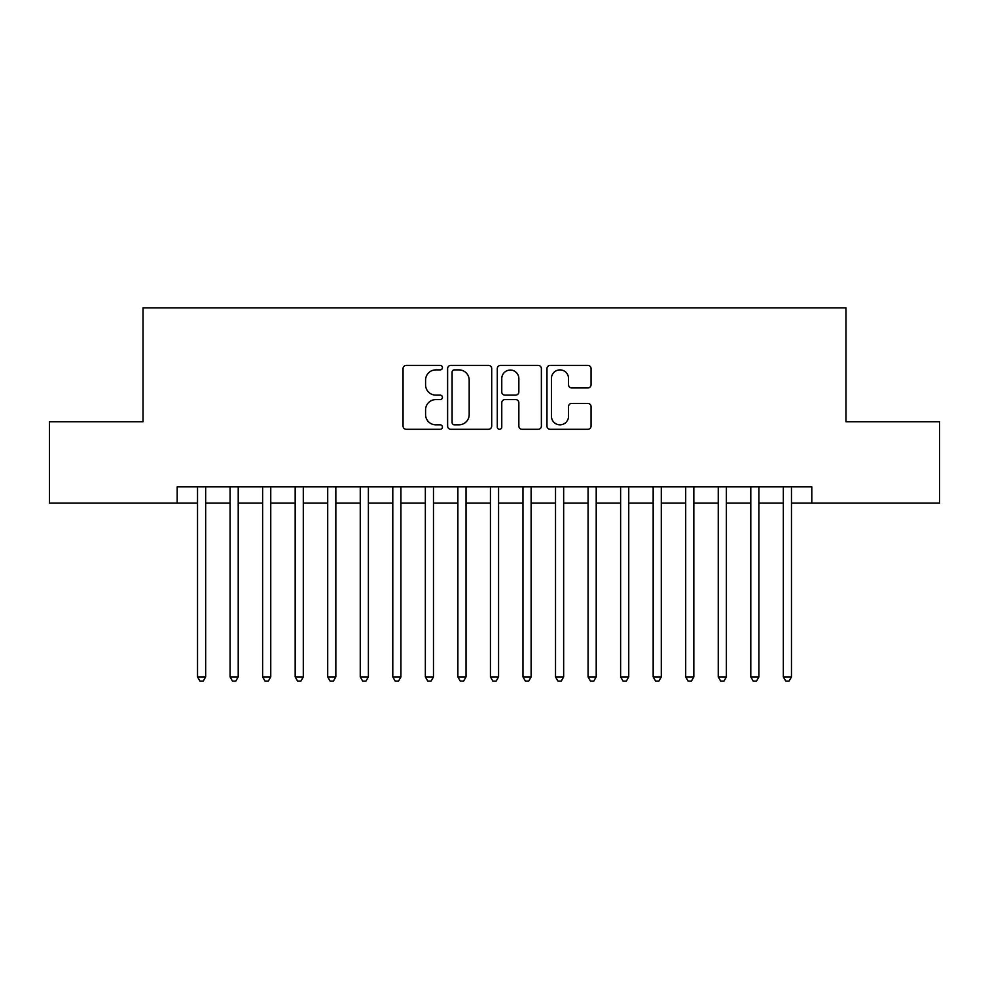 <?xml version="1.0" encoding="UTF-8"?>
<svg xmlns="http://www.w3.org/2000/svg" width="989" height="989" viewBox="0 0 989 989"><rect width="100%" height="100%" fill="white"/><g stroke="black" fill="none" stroke-linecap="round" stroke-linejoin="round"><path stroke-width="1.48" d="M442.429 367.648A2.238 2.238 0 0 0 440.192 365.411L406.256 365.411A3.19 3.19 0 0 0 403.055 368.6L403.055 426.098A3.19 3.19 0 0 0 406.256 429.3L440.192 429.3A2.238 2.238 0 0 0 442.429 427.063A2.238 2.238 0 0 0 440.192 424.825L435.803 424.825A10.224 10.224 0 0 1 425.579 414.601L425.579 409.817A10.224 10.224 0 0 1 435.803 399.593L440.192 399.593A2.238 2.238 0 0 0 442.429 397.355A2.238 2.238 0 0 0 440.192 395.118L435.803 395.118A10.224 10.224 0 0 1 425.579 384.894L425.579 380.097A10.224 10.224 0 0 1 435.803 369.886L440.192 369.886A2.238 2.238 0 0 0 442.429 367.648M587.862 387.935A3.19 3.19 0 0 0 591.051 384.733L591.051 368.6A3.19 3.19 0 0 0 587.862 365.411L550.168 365.411A3.19 3.19 0 0 0 546.966 368.6L546.966 426.098A3.19 3.19 0 0 0 550.168 429.3L587.862 429.3A3.19 3.19 0 0 0 591.051 426.098L591.051 406.615A3.19 3.19 0 0 0 587.862 403.425L571.729 403.425A3.19 3.19 0 0 0 568.527 406.615L568.527 416.282A8.542 8.542 0 0 1 559.984 424.825A8.542 8.542 0 0 1 551.442 416.282L551.442 378.428A8.542 8.542 0 0 1 559.984 369.886A8.542 8.542 0 0 1 568.527 378.428L568.527 384.733A3.19 3.19 0 0 0 571.729 387.935L587.862 387.935M177.192 503.129L49.45 503.129L49.45 421.759L143.022 421.759L143.022 307.851L845.978 307.851L845.978 421.759L939.55 421.759L939.55 503.129L811.808 503.129L811.808 486.848L177.192 486.848L177.192 503.129L197.528 503.129M491.706 368.6A3.19 3.19 0 0 0 488.504 365.411L450.811 365.411A3.19 3.19 0 0 0 447.621 368.6L447.621 426.098A3.19 3.19 0 0 0 450.811 429.3L488.504 429.3A3.19 3.19 0 0 0 491.706 426.098L491.706 368.6M500.496 365.411L538.189 365.411A3.19 3.19 0 0 1 541.379 368.6L541.379 426.098A3.19 3.19 0 0 1 538.189 429.3L522.056 429.3A3.19 3.19 0 0 1 518.854 426.098L518.854 402.783A3.19 3.19 0 0 0 515.665 399.593L504.959 399.593A3.19 3.19 0 0 0 501.769 402.783L501.769 427.063A2.238 2.238 0 0 1 499.532 429.3A2.238 2.238 0 0 1 497.294 427.063L497.294 368.6A3.19 3.19 0 0 1 500.496 365.411M205.663 503.129L230.078 503.129M238.213 503.129L262.617 503.129M270.751 503.129L295.167 503.129M303.302 503.129L327.705 503.129M335.84 503.129L360.256 503.129M368.39 503.129L392.794 503.129M400.928 503.129L425.344 503.129M433.479 503.129L457.882 503.129M466.029 503.129L490.433 503.129M498.567 503.129L522.971 503.129M531.118 503.129L555.521 503.129M563.656 503.129L588.072 503.129M596.206 503.129L620.61 503.129M628.744 503.129L653.16 503.129M661.295 503.129L685.698 503.129M693.833 503.129L718.249 503.129M726.383 503.129L750.787 503.129M758.922 503.129L783.337 503.129M791.472 503.129L811.808 503.129M454.334 369.886A2.238 2.238 0 0 0 452.097 372.111L452.097 422.587A2.238 2.238 0 0 0 454.334 424.825L458.958 424.825A10.224 10.224 0 0 0 469.182 414.601L469.182 380.097A10.224 10.224 0 0 0 458.958 369.886L454.334 369.886M518.854 378.589A8.542 8.542 0 0 0 510.312 370.047A8.542 8.542 0 0 0 501.769 378.589L501.769 391.928A3.19 3.19 0 0 0 504.959 395.118L515.665 395.118A3.19 3.19 0 0 0 518.854 391.928L518.854 378.589M205.663 486.848L205.663 676.909L197.528 676.909L197.528 486.848M205.663 676.909L203.227 681.149L199.976 681.149L197.528 676.909M238.213 486.848L238.213 676.909L230.078 676.909L230.078 486.848M238.213 676.909L235.765 681.149L232.514 681.149L230.078 676.909M270.751 486.848L270.751 676.909L262.617 676.909L262.617 486.848M270.751 676.909L268.316 681.149L265.064 681.149L262.617 676.909M303.302 486.848L303.302 676.909L295.167 676.909L295.167 486.848M303.302 676.909L300.854 681.149L297.602 681.149L295.167 676.909M335.84 486.848L335.84 676.909L327.705 676.909L327.705 486.848M335.84 676.909L333.404 681.149L330.153 681.149L327.705 676.909M368.39 486.848L368.39 676.909L360.256 676.909L360.256 486.848M368.39 676.909L365.942 681.149L362.691 681.149L360.256 676.909M400.928 486.848L400.928 676.909L392.794 676.909L392.794 486.848M400.928 676.909L398.493 681.149L395.241 681.149L392.794 676.909M433.479 486.848L433.479 676.909L425.344 676.909L425.344 486.848M433.479 676.909L431.043 681.149L427.78 681.149L425.344 676.909M466.029 486.848L466.029 676.909L457.882 676.909L457.882 486.848M466.029 676.909L463.581 681.149L460.33 681.149L457.882 676.909M498.567 486.848L498.567 676.909L490.433 676.909L490.433 486.848M498.567 676.909L496.132 681.149L492.868 681.149L490.433 676.909M531.118 486.848L531.118 676.909L522.971 676.909L522.971 486.848M531.118 676.909L528.67 681.149L525.419 681.149L522.971 676.909M563.656 486.848L563.656 676.909L555.521 676.909L555.521 486.848M563.656 676.909L561.22 681.149L557.957 681.149L555.521 676.909M596.206 486.848L596.206 676.909L588.072 676.909L588.072 486.848M596.206 676.909L593.759 681.149L590.507 681.149L588.072 676.909M628.744 486.848L628.744 676.909L620.61 676.909L620.61 486.848M628.744 676.909L626.309 681.149L623.058 681.149L620.61 676.909M661.295 486.848L661.295 676.909L653.16 676.909L653.16 486.848M661.295 676.909L658.847 681.149L655.596 681.149L653.16 676.909M693.833 486.848L693.833 676.909L685.698 676.909L685.698 486.848M693.833 676.909L691.398 681.149L688.146 681.149L685.698 676.909M726.383 486.848L726.383 676.909L718.249 676.909L718.249 486.848M726.383 676.909L723.936 681.149L720.684 681.149L718.249 676.909M758.922 486.848L758.922 676.909L750.787 676.909L750.787 486.848M758.922 676.909L756.486 681.149L753.235 681.149L750.787 676.909M791.472 486.848L791.472 676.909L783.337 676.909L783.337 486.848M791.472 676.909L789.024 681.149L785.773 681.149L783.337 676.909"/></g></svg>
